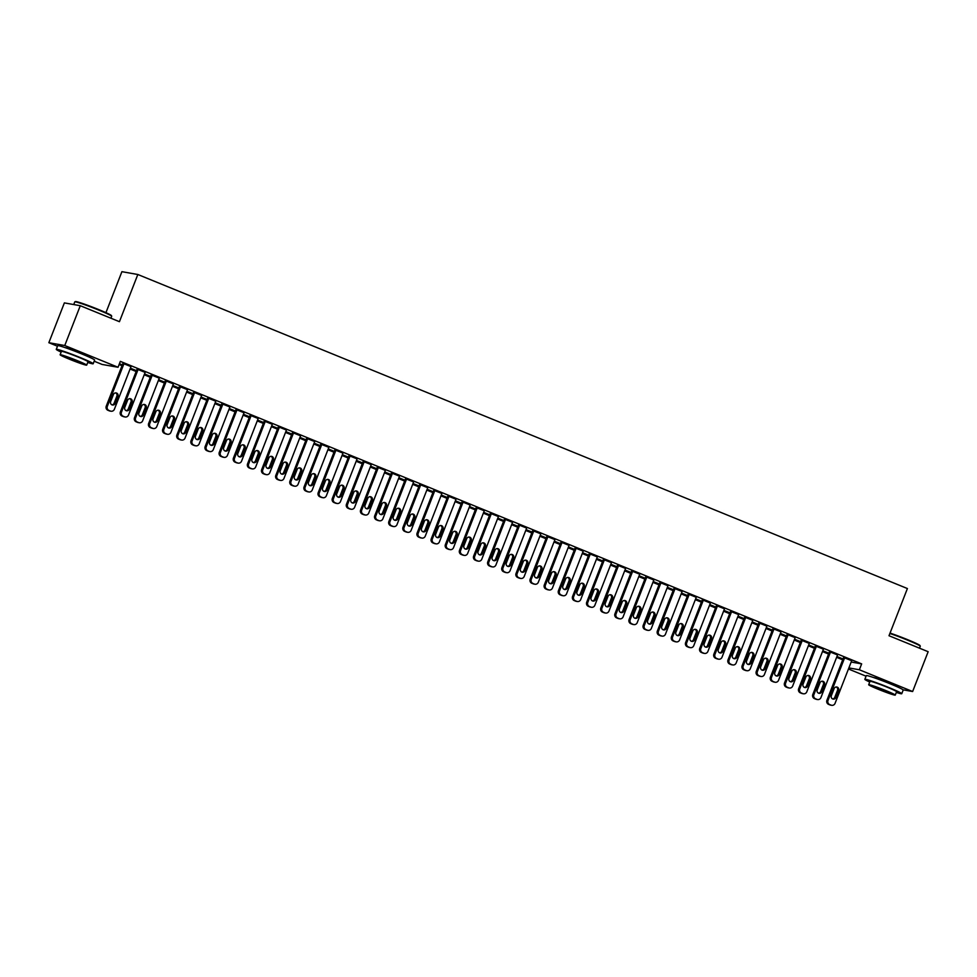 <?xml version="1.0" encoding="UTF-8"?>
<svg xmlns="http://www.w3.org/2000/svg" width="977" height="977" viewBox="0 0 977 977"><rect width="100%" height="100%" fill="white"/><g stroke="black" fill="none" stroke-linecap="round" stroke-linejoin="round"><path stroke-width="1.47" d="M65.032 347.592A12.359 0.696 21.3 0 1 79.809 352.721A12.359 0.696 21.3 0 1 87.93 356.52M873.609 677.562A12.359 0.696 21.3 0 1 888.386 682.691A12.359 0.696 21.3 0 1 896.507 686.477M119.109 364.543L122.015 365.728M130.075 369.013L136.145 371.492M144.205 374.777L150.275 377.256M158.335 380.554L164.417 383.033M172.465 386.318L178.547 388.797M186.595 392.082L192.677 394.561M200.737 397.847L206.806 400.326M214.867 403.611L220.936 406.09M228.997 409.387L235.066 411.854M243.126 415.152L249.196 417.631M257.256 420.916L263.326 423.395M271.386 426.68L277.456 429.159M285.516 432.445L291.586 434.924M299.646 438.209L305.728 440.688M313.776 443.985L319.858 446.465M327.906 449.75L333.987 452.229M342.035 455.514L348.117 457.993M356.178 461.278L362.247 463.757M370.307 467.043L376.377 469.522M384.437 472.819L390.507 475.286M398.567 478.583L404.637 481.063M412.697 484.348L418.767 486.827M426.827 490.112L432.896 492.591M440.957 495.876L447.026 498.355M455.087 501.641L461.168 504.12M469.216 507.417L475.298 509.896M483.346 513.181L489.428 515.661M497.488 518.946L503.558 521.425M511.618 524.71L517.688 527.189M525.748 530.474L531.818 532.953M539.878 536.251L545.948 538.718M554.008 542.015L560.077 544.494M568.138 547.779L574.207 550.259M582.268 553.544L588.337 556.023M596.397 559.308L602.467 561.787M610.527 565.072L616.609 567.552M624.657 570.849L630.739 573.328M638.787 576.613L644.869 579.092M652.929 582.377L658.999 584.857M667.059 588.142L673.129 590.621M681.189 593.906L687.258 596.385M695.319 599.683L701.388 602.15M709.449 605.447L715.518 607.926M723.578 611.211L729.648 613.69M737.708 616.976L743.778 619.455M751.838 622.74L757.92 625.219M765.968 628.504L772.05 630.983M780.098 634.281L786.18 636.76M794.228 640.045L800.31 642.524M808.37 645.809L814.439 648.288M822.5 651.574L828.569 654.053M836.63 657.338L842.699 659.817M57.484 346.224L48.85 342.707L64.763 345.528L118.046 367.267L102.121 364.445L94.183 361.209M64.763 345.528L80.285 305.716L64.372 302.894L48.85 342.707M105.931 312.664L121.905 271.679L137.83 274.5L907.401 588.545L889.009 635.734L928.15 651.708L912.628 691.521L903.09 689.823M866.062 676.194L848.463 669.001M136.23 370.808L130.32 368.39M136.475 370.662L130.405 368.182M145.146 372.384L137.061 369.159M164.49 382.337L158.579 379.931M164.734 382.19L158.665 379.711M173.405 383.912L165.321 380.688M192.75 393.878L186.839 391.459M192.994 393.719L186.925 391.252M201.665 395.453L193.58 392.229M221.01 405.406L215.099 402.988M221.266 405.26L215.184 402.78M229.925 406.982L221.852 403.757M249.282 416.935L243.371 414.529M249.526 416.788L243.444 414.309M258.184 418.522L250.112 415.286M277.541 428.476L271.63 426.057M277.786 428.329L271.716 425.85M286.456 430.051L278.372 426.827M305.801 440.004L299.89 437.598M306.045 439.858L299.976 437.378M314.716 441.58L306.631 438.355M334.061 451.533L328.15 449.127M334.305 451.386L328.235 448.907M342.976 453.12L334.891 449.884M362.32 463.074L356.41 460.655M362.577 462.927L356.495 460.448M371.236 464.649L363.151 461.425M390.592 474.602L384.682 472.196M390.837 474.456L384.755 471.976M399.495 476.178L391.423 472.953M418.852 486.131L412.941 483.725M419.096 485.984L413.027 483.505M427.767 487.718L419.683 484.494M447.112 497.672L441.201 495.254M447.356 497.525L441.286 495.046M456.027 499.247L447.942 496.023M475.372 509.2L469.461 506.794M475.616 509.054L469.546 506.575M484.287 510.776L476.202 507.552M503.631 520.741L497.72 518.323M503.888 520.582L497.806 518.115M512.546 522.316L504.462 519.092M531.891 532.27L525.992 529.852M532.147 532.123L526.066 529.644M540.806 533.845L532.734 530.621M560.163 543.798L554.252 541.392M560.407 543.652L554.338 541.173M569.078 545.386L560.993 542.15M588.423 555.339L582.512 552.921M588.667 555.192L582.597 552.713M597.338 556.914L589.253 553.69M616.682 566.868L610.772 564.462M616.927 566.721L610.857 564.242M625.598 568.443L617.513 565.219M644.942 578.396L639.031 575.99M645.186 578.25L639.117 575.771M653.857 579.984L645.773 576.748M673.202 589.937L667.291 587.519M673.458 589.79L667.376 587.311M682.117 591.512L674.045 588.288M701.474 601.466L695.563 599.06M701.718 601.319L695.648 598.84M710.377 603.041L702.304 599.817M729.734 612.994L723.823 610.588M729.978 612.848L723.908 610.369M738.649 614.582L730.564 611.358M757.993 624.535L752.082 622.117M758.237 624.388L752.168 621.909M766.908 626.11L758.824 622.886M786.253 636.064L780.342 633.658M786.497 635.917L780.428 633.438M795.168 637.639L787.083 634.415M814.513 647.604L808.602 645.186M814.769 647.446L808.687 644.979M823.428 649.18L815.343 645.956M842.785 659.133L836.874 656.715M843.029 658.986L836.947 656.507M851.688 660.708L843.615 657.484M851.175 662.027L861.653 663.884L120.342 361.368L118.046 367.267M837.558 654.944L829.485 651.72M828.643 653.369L822.744 650.951M828.899 653.222L822.817 650.743M809.298 643.416L801.213 640.179M800.383 641.828L794.472 639.422M800.627 641.681L794.557 639.202M781.038 631.875L772.954 628.651M772.123 630.299L766.212 627.893M772.367 630.153L766.298 627.674M752.778 620.346L744.694 617.122M743.863 618.771L737.953 616.353M744.108 618.624L738.038 616.145M724.519 608.818L716.434 605.581M715.604 607.23L709.693 604.824M715.848 607.083L709.778 604.604M696.247 597.277L688.174 594.053M687.332 595.701L681.433 593.283M687.588 595.555L681.506 593.076M667.987 585.748L659.902 582.524M659.072 584.173L653.161 581.755M659.328 584.014L653.247 581.547M639.727 574.207L631.643 570.983M630.812 572.632L624.901 570.226M631.057 572.485L624.987 570.006M611.468 562.679L603.383 559.455M602.553 561.103L596.642 558.685M602.797 560.957L596.727 558.478M583.208 551.15L575.123 547.926M574.293 549.562L568.382 547.157M574.537 549.416L568.467 546.937M554.936 539.609L546.864 536.385M546.033 538.034L540.122 535.628M546.277 537.887L540.196 535.408M526.676 528.081L518.604 524.857M517.761 526.505L511.85 524.087M518.018 526.359L511.936 523.88M498.417 516.552L490.332 513.316M489.501 514.964L483.591 512.559M489.746 514.818L483.676 512.339M470.157 505.011L462.072 501.787M461.242 503.436L455.331 501.03M461.486 503.289L455.416 500.81M441.897 493.483L433.812 490.259M432.982 491.907L427.071 489.489M433.226 491.761L427.157 489.282M413.625 481.954L405.553 478.718M404.722 480.366L398.811 477.961M404.966 480.22L398.897 477.741M385.365 470.413L377.293 467.189M376.45 468.838L370.552 466.42M376.707 468.691L370.625 466.212M357.106 458.885L349.021 455.661M348.191 457.309L342.28 454.891M348.435 457.151L342.365 454.684M328.846 447.344L320.761 444.12M319.931 445.768L314.02 443.363M320.175 445.622L314.105 443.143M300.586 435.815L292.502 432.591M291.671 434.24L285.76 431.822M291.915 434.093L285.846 431.614M272.327 424.287L264.242 421.063M263.411 422.699L257.501 420.293M263.656 422.553L257.586 420.073M244.055 412.746L235.982 409.522M235.139 411.17L229.241 408.765M235.396 411.024L229.314 408.545M215.795 401.217L207.71 397.993M206.88 399.642L200.969 397.224M207.136 399.495L201.054 397.016M187.535 389.689L179.45 386.452M178.62 388.101L172.709 385.695M178.864 387.954L172.795 385.475M159.275 378.148L151.191 374.924M150.36 376.572L144.449 374.167M150.605 376.426L144.535 373.947M131.016 366.619L122.931 363.395M122.101 365.044L119.353 363.92M122.345 364.897L119.426 363.7M861.653 663.884L859.357 669.77L912.628 691.521M80.285 305.716L119.438 321.689L137.83 274.5M848.879 667.926L859.357 669.77M851.749 660.562L835.066 703.342A3.175 3.053 100 0 1 831.097 705.138L829.681 704.564A3.175 3.053 100 0 1 828.007 700.46L844.69 657.68M843.676 657.326L826.933 700.277L828.007 700.46M835.872 697.517A2.54 2.442 -80 0 1 833.161 699.092A2.54 2.442 -80 0 1 831.342 695.673L834.102 688.602A2.54 2.442 -80 0 1 836.813 687.026A2.54 2.442 -80 0 1 838.632 690.446L835.872 697.517L834.785 697.334A2.54 2.442 -80 0 1 832.636 698.934M836.263 686.99A2.54 2.442 -80 0 1 837.545 690.25L834.785 697.334M831.696 705.321L830.609 705.125A3.175 3.053 -80 0 1 830.023 704.954L828.606 704.38A3.175 3.053 -80 0 1 826.933 700.277M837.619 654.785L820.936 697.578A3.175 3.053 100 0 1 816.967 699.373L815.551 698.799A3.175 3.053 100 0 1 813.878 694.696L830.56 651.903M829.534 651.561L812.803 694.513L813.878 694.696M821.73 691.753A2.54 2.442 -80 0 1 819.031 693.328A2.54 2.442 -80 0 1 817.212 689.909L819.972 682.825A2.54 2.442 -80 0 1 822.671 681.25A2.54 2.442 -80 0 1 824.49 684.682L821.73 691.753L820.656 691.557A2.54 2.442 -80 0 1 818.506 693.169M822.133 681.225A2.54 2.442 -80 0 1 823.416 684.486L820.656 691.557M817.554 699.544L816.479 699.361A3.175 3.053 -80 0 1 815.893 699.19L814.476 698.604A3.175 3.053 -80 0 1 812.803 694.513M823.489 649.021L806.807 691.814A3.175 3.053 100 0 1 802.825 693.609L801.421 693.035A3.175 3.053 100 0 1 799.748 688.932L816.43 646.139M815.404 645.797L798.661 688.736L799.748 688.932M807.6 685.988A2.54 2.442 -80 0 1 804.901 687.564A2.54 2.442 -80 0 1 803.082 684.144L805.842 677.061A2.54 2.442 -80 0 1 808.541 675.486A2.54 2.442 -80 0 1 810.36 678.905L807.6 685.988L806.526 685.793A2.54 2.442 -80 0 1 804.376 687.405M807.991 675.461A2.54 2.442 -80 0 1 809.286 678.722L806.526 685.793M803.424 693.78L802.349 693.597A3.175 3.053 -80 0 1 801.751 693.414L800.346 692.84A3.175 3.053 -80 0 1 798.661 688.736M890.035 633.084A19.332 1.087 21.3 0 1 907.23 639.52A19.332 1.087 21.3 0 1 919.992 645.553L920.273 646.163A19.809 1.111 -158.7 0 0 907.193 639.984A19.809 1.111 -158.7 0 0 889.876 633.499M896.312 692.412A19.809 1.111 -158.7 0 0 901.759 693.707A19.809 1.111 -158.7 0 0 888.679 687.466A19.809 1.111 -158.7 0 0 864.84 679.32A19.809 1.111 -158.7 0 0 869.738 682.044M901.759 693.707L903.2 690.031A19.809 1.111 -158.7 0 0 890.12 683.778A19.809 1.111 -158.7 0 0 866.281 675.632L864.84 679.32M868.687 684.718L870.006 681.335A14.264 0.794 21.3 0 1 887.177 687.197A14.264 0.794 21.3 0 1 896.593 691.692L895.274 695.087A14.264 0.794 -158.7 0 0 885.858 690.592A14.264 0.794 -158.7 0 0 868.687 684.718A14.264 0.794 -158.7 0 0 878.103 689.225A14.264 0.794 -158.7 0 0 895.274 695.087M879.483 689.469L890.548 693.243L873.414 686.562L879.483 689.469M919.516 648.178L920.273 646.237A19.809 1.111 -158.7 0 0 920.273 646.163M74.826 301.832L75.449 301.563A19.332 1.087 21.3 0 1 98.653 309.562A19.332 1.087 21.3 0 1 111.415 315.595L111.696 316.206A19.809 1.111 -158.7 0 0 98.616 310.027A19.809 1.111 -158.7 0 0 74.826 301.832A19.809 1.111 -158.7 0 0 74.777 301.881L73.739 304.555M87.735 362.455A19.809 1.111 -158.7 0 0 93.181 363.749A19.809 1.111 -158.7 0 0 80.102 357.509A19.809 1.111 -158.7 0 0 56.263 349.351A19.809 1.111 -158.7 0 0 61.16 352.086M93.181 363.749L94.622 360.061A19.809 1.111 -158.7 0 0 81.543 353.821A19.809 1.111 -158.7 0 0 57.704 345.675L56.263 349.351M60.11 354.761L61.441 351.366A14.264 0.794 21.3 0 1 78.6 357.24A14.264 0.794 21.3 0 1 88.015 361.734L86.697 365.129A14.264 0.794 -158.7 0 0 77.281 360.635A14.264 0.794 -158.7 0 0 60.11 354.761A14.264 0.794 -158.7 0 0 69.538 359.255A14.264 0.794 -158.7 0 0 86.697 365.129M70.906 359.499L81.97 363.285L64.836 356.605L70.906 359.499M110.938 318.221L111.696 316.267A19.809 1.111 -158.7 0 0 111.696 316.206M809.359 643.257L792.677 686.049A3.175 3.053 100 0 1 788.695 687.845L787.291 687.271A3.175 3.053 100 0 1 785.606 683.167L802.288 640.375M801.274 640.033L784.531 682.972L785.606 683.167M793.471 680.224A2.54 2.442 -80 0 1 790.772 681.799A2.54 2.442 -80 0 1 788.952 678.38L791.712 671.297A2.54 2.442 -80 0 1 794.411 669.721A2.54 2.442 -80 0 1 796.231 673.141L793.471 680.224L792.396 680.029A2.54 2.442 -80 0 1 790.246 681.641M793.861 669.697A2.54 2.442 -80 0 1 795.156 672.958L792.396 680.029M789.294 688.016L788.219 687.82A3.175 3.053 -80 0 1 787.621 687.649L786.216 687.075A3.175 3.053 -80 0 1 784.531 682.972M795.229 637.492L778.547 680.285A3.175 3.053 100 0 1 774.566 682.08L773.161 681.494A3.175 3.053 100 0 1 771.476 677.403L788.158 634.61M787.144 634.268L770.401 677.208L771.476 677.403M779.341 674.46A2.54 2.442 -80 0 1 776.642 676.023A2.54 2.442 -80 0 1 774.822 672.603L777.582 665.532A2.54 2.442 -80 0 1 780.281 663.957A2.54 2.442 -80 0 1 782.101 667.376L779.341 674.46L778.266 674.264A2.54 2.442 -80 0 1 776.117 675.864M779.731 663.92A2.54 2.442 -80 0 1 781.026 667.181L778.266 674.264M775.164 682.251L774.089 682.056A3.175 3.053 -80 0 1 773.491 681.885L772.086 681.311A3.175 3.053 -80 0 1 770.401 677.208M781.099 631.728L764.417 674.509A3.175 3.053 100 0 1 760.436 676.316L759.019 675.73A3.175 3.053 100 0 1 757.346 671.626L774.028 628.846M773.015 628.504L756.271 671.443L757.346 671.626M765.211 668.683A2.54 2.442 -80 0 1 762.512 670.259A2.54 2.442 -80 0 1 760.692 666.839L763.452 659.768A2.54 2.442 -80 0 1 766.151 658.193A2.54 2.442 -80 0 1 767.971 661.612L765.211 668.683L764.136 668.5A2.54 2.442 -80 0 1 761.987 670.1M765.602 658.156A2.54 2.442 -80 0 1 766.896 661.417L764.136 668.5M761.034 676.487L759.959 676.292A3.175 3.053 -80 0 1 759.361 676.121L757.944 675.547A3.175 3.053 -80 0 1 756.271 671.443M766.969 625.964L750.287 668.744A3.175 3.053 100 0 1 746.306 670.54L744.889 669.966A3.175 3.053 100 0 1 743.216 665.862L759.898 623.07M758.885 622.728L742.141 665.679L743.216 665.862M751.081 662.919A2.54 2.442 -80 0 1 748.382 664.494A2.54 2.442 -80 0 1 746.562 661.075L749.322 654.004A2.54 2.442 -80 0 1 752.021 652.428A2.54 2.442 -80 0 1 753.841 655.848L751.081 662.919L750.006 662.736A2.54 2.442 -80 0 1 747.857 664.336M751.472 652.392A2.54 2.442 -80 0 1 752.766 655.652L750.006 662.736M746.904 670.711L745.83 670.527A3.175 3.053 -80 0 1 745.231 670.356L743.815 669.782A3.175 3.053 -80 0 1 742.141 665.679M752.84 620.187L736.157 662.98A3.175 3.053 100 0 1 732.176 664.775L730.759 664.201A3.175 3.053 100 0 1 729.086 660.098L745.769 617.305M744.755 616.963L728.012 659.902L729.086 660.098M736.951 657.155A2.54 2.442 -80 0 1 734.252 658.73A2.54 2.442 -80 0 1 732.432 655.311L735.192 648.227A2.54 2.442 -80 0 1 737.891 646.652A2.54 2.442 -80 0 1 739.711 650.071L736.951 657.155L735.876 656.959A2.54 2.442 -80 0 1 733.715 658.571M737.342 646.627A2.54 2.442 -80 0 1 738.636 649.888L735.876 656.959M732.774 664.946L731.7 664.763A3.175 3.053 -80 0 1 731.101 664.592L729.685 664.006A3.175 3.053 -80 0 1 728.012 659.902M738.71 614.423L722.015 657.216A3.175 3.053 100 0 1 718.046 659.011L716.629 658.437A3.175 3.053 100 0 1 714.956 654.334L731.639 611.541M730.625 611.199L713.882 654.138L714.956 654.334M722.821 651.39A2.54 2.442 -80 0 1 720.11 652.966A2.54 2.442 -80 0 1 718.303 649.546L721.05 642.463A2.54 2.442 -80 0 1 723.762 640.888A2.54 2.442 -80 0 1 725.581 644.307L722.821 651.39L721.747 651.195A2.54 2.442 -80 0 1 719.585 652.807M723.212 640.863A2.54 2.442 -80 0 1 724.507 644.124L721.747 651.195M718.645 659.182L717.57 658.999A3.175 3.053 -80 0 1 716.971 658.816L715.555 658.242A3.175 3.053 -80 0 1 713.882 654.138M724.568 608.659L707.885 651.451A3.175 3.053 100 0 1 703.916 653.247L702.5 652.673A3.175 3.053 100 0 1 700.827 648.569L717.509 605.777M716.495 605.435L699.752 648.374L700.827 648.569M708.691 645.626A2.54 2.442 -80 0 1 705.98 647.201A2.54 2.442 -80 0 1 704.161 643.782L706.921 636.699A2.54 2.442 -80 0 1 709.632 635.123A2.54 2.442 -80 0 1 711.451 638.543L708.691 645.626L707.617 645.431A2.54 2.442 -80 0 1 705.455 647.043M709.082 635.087A2.54 2.442 -80 0 1 710.377 638.347L707.617 645.431M704.515 653.418L703.44 653.222A3.175 3.053 -80 0 1 702.842 653.051L701.425 652.477A3.175 3.053 -80 0 1 699.752 648.374M710.438 602.894L693.755 645.687A3.175 3.053 100 0 1 689.786 647.482L688.37 646.896A3.175 3.053 100 0 1 686.697 642.793L703.379 600.012M702.365 599.67L685.622 642.61L686.697 642.793M694.562 639.85A2.54 2.442 -80 0 1 691.85 641.425A2.54 2.442 -80 0 1 690.031 638.005L692.791 630.934A2.54 2.442 -80 0 1 695.502 629.359A2.54 2.442 -80 0 1 697.322 632.778L694.562 639.85L693.487 639.666A2.54 2.442 -80 0 1 691.325 641.266M694.952 629.322A2.54 2.442 -80 0 1 696.235 632.583L693.487 639.666M690.385 647.653L689.31 647.458A3.175 3.053 -80 0 1 688.712 647.287L687.295 646.713A3.175 3.053 -80 0 1 685.622 642.61M696.308 597.13L679.626 639.911A3.175 3.053 100 0 1 675.657 641.706L674.24 641.132A3.175 3.053 100 0 1 672.567 637.028L689.249 594.248M688.235 593.894L671.492 636.845L672.567 637.028M680.432 634.085A2.54 2.442 -80 0 1 677.72 635.661A2.54 2.442 -80 0 1 675.901 632.241L678.661 625.17A2.54 2.442 -80 0 1 681.372 623.595A2.54 2.442 -80 0 1 683.179 627.014L680.432 634.085L679.345 633.902A2.54 2.442 -80 0 1 677.195 635.502M680.822 623.558A2.54 2.442 -80 0 1 682.105 626.819L679.345 633.902M676.255 641.889L675.168 641.694A3.175 3.053 -80 0 1 674.582 641.523L673.165 640.949A3.175 3.053 -80 0 1 671.492 636.845M682.178 591.354L665.496 634.146A3.175 3.053 100 0 1 661.527 635.942L660.11 635.368A3.175 3.053 100 0 1 658.437 631.264L675.119 588.472M674.093 588.13L657.35 631.081L658.437 631.264M666.29 628.321A2.54 2.442 -80 0 1 663.591 629.896A2.54 2.442 -80 0 1 661.771 626.477L664.531 619.394A2.54 2.442 -80 0 1 667.23 617.818A2.54 2.442 -80 0 1 669.05 621.25L666.29 628.321L665.215 628.126A2.54 2.442 -80 0 1 663.065 629.738M666.68 617.794A2.54 2.442 -80 0 1 667.975 621.054L665.215 628.126M662.113 636.112L661.038 635.929A3.175 3.053 -80 0 1 660.44 635.758L659.035 635.172A3.175 3.053 -80 0 1 657.35 631.081M668.048 585.589L651.366 628.382A3.175 3.053 100 0 1 647.385 630.177L645.98 629.603A3.175 3.053 100 0 1 644.295 625.5L660.989 582.707M659.963 582.365L643.22 625.304L644.295 625.5M652.16 622.557A2.54 2.442 -80 0 1 649.461 624.132A2.54 2.442 -80 0 1 647.641 620.713L650.401 613.629A2.54 2.442 -80 0 1 653.1 612.054A2.54 2.442 -80 0 1 654.92 615.473L652.16 622.557L651.085 622.361A2.54 2.442 -80 0 1 648.936 623.973M652.551 612.029A2.54 2.442 -80 0 1 653.845 615.29L651.085 622.361M647.983 630.348L646.908 630.165A3.175 3.053 -80 0 1 646.31 629.982L644.905 629.408A3.175 3.053 -80 0 1 643.22 625.304M653.918 579.825L637.236 622.618A3.175 3.053 100 0 1 633.255 624.413L631.85 623.839A3.175 3.053 100 0 1 630.165 619.736L646.847 576.943M645.834 576.601L629.09 619.54L630.165 619.736M638.03 616.792A2.54 2.442 -80 0 1 635.331 618.368A2.54 2.442 -80 0 1 633.511 614.948L636.271 607.865A2.54 2.442 -80 0 1 638.97 606.29A2.54 2.442 -80 0 1 640.79 609.709L638.03 616.792L636.955 616.597A2.54 2.442 -80 0 1 634.806 618.209M638.421 606.265A2.54 2.442 -80 0 1 639.715 609.526L636.955 616.597M633.853 624.584L632.778 624.388A3.175 3.053 -80 0 1 632.18 624.218L630.776 623.644A3.175 3.053 -80 0 1 629.09 619.54M639.788 574.061L623.106 616.853A3.175 3.053 100 0 1 619.125 618.649L617.72 618.062A3.175 3.053 100 0 1 616.035 613.971L632.717 571.179M631.704 570.837L614.96 613.776L616.035 613.971M623.9 611.028A2.54 2.442 -80 0 1 621.201 612.591A2.54 2.442 -80 0 1 619.381 609.172L622.141 602.101A2.54 2.442 -80 0 1 624.84 600.525A2.54 2.442 -80 0 1 626.66 603.945L623.9 611.028L622.825 610.833A2.54 2.442 -80 0 1 620.676 612.432M624.291 600.489A2.54 2.442 -80 0 1 625.585 603.749L622.825 610.833M619.723 618.82L618.649 618.624A3.175 3.053 -80 0 1 618.05 618.453L616.634 617.879A3.175 3.053 -80 0 1 614.96 613.776M625.659 568.296L608.976 611.077A3.175 3.053 100 0 1 604.995 612.884L603.578 612.298A3.175 3.053 100 0 1 601.905 608.195L618.588 565.414M617.574 565.072L600.831 608.012L601.905 608.195M609.77 605.251A2.54 2.442 -80 0 1 607.071 606.827A2.54 2.442 -80 0 1 605.251 603.407L608.012 596.336A2.54 2.442 -80 0 1 610.71 594.761A2.54 2.442 -80 0 1 612.53 598.18L609.77 605.251L608.695 605.068A2.54 2.442 -80 0 1 606.546 606.668M610.161 594.724A2.54 2.442 -80 0 1 611.455 597.985L608.695 605.068M605.593 613.055L604.519 612.86A3.175 3.053 -80 0 1 603.92 612.689L602.504 612.115A3.175 3.053 -80 0 1 600.831 608.012M611.529 562.532L594.846 605.313A3.175 3.053 100 0 1 590.865 607.108L589.449 606.534A3.175 3.053 100 0 1 587.775 602.43L604.458 559.638M603.444 559.296L586.701 602.247L587.775 602.43M595.64 599.487A2.54 2.442 -80 0 1 592.941 601.063A2.54 2.442 -80 0 1 591.122 597.643L593.882 590.572A2.54 2.442 -80 0 1 596.581 588.997A2.54 2.442 -80 0 1 598.4 592.416L595.64 599.487L594.566 599.304A2.54 2.442 -80 0 1 592.416 600.904M596.031 588.96A2.54 2.442 -80 0 1 597.326 592.221L594.566 599.304M591.464 607.279L590.389 607.096A3.175 3.053 -80 0 1 589.79 606.925L588.374 606.351A3.175 3.053 -80 0 1 586.701 602.247M597.399 556.756L580.717 599.548A3.175 3.053 100 0 1 576.735 601.343L575.319 600.77A3.175 3.053 100 0 1 573.646 596.666L590.328 553.874M589.314 553.532L572.571 596.471L573.646 596.666M581.51 593.723A2.54 2.442 -80 0 1 578.811 595.298A2.54 2.442 -80 0 1 576.992 591.879L579.752 584.796A2.54 2.442 -80 0 1 582.451 583.22A2.54 2.442 -80 0 1 584.27 586.64L581.51 593.723L580.436 593.527A2.54 2.442 -80 0 1 578.274 595.14M581.901 583.196A2.54 2.442 -80 0 1 583.196 586.456L580.436 593.527M577.334 601.514L576.259 601.331A3.175 3.053 -80 0 1 575.661 601.16L574.244 600.574A3.175 3.053 -80 0 1 572.571 596.471M583.257 550.991L566.575 593.784A3.175 3.053 100 0 1 562.605 595.579L561.189 595.005A3.175 3.053 100 0 1 559.516 590.902L576.198 548.109M575.184 547.767L558.441 590.706L559.516 590.902M567.381 587.959A2.54 2.442 -80 0 1 564.669 589.534A2.54 2.442 -80 0 1 562.862 586.115L565.61 579.031A2.54 2.442 -80 0 1 568.321 577.456A2.54 2.442 -80 0 1 570.141 580.875L567.381 587.959L566.306 587.763A2.54 2.442 -80 0 1 564.144 589.375M567.771 577.431A2.54 2.442 -80 0 1 569.066 580.692L566.306 587.763M563.204 595.75L562.129 595.567A3.175 3.053 -80 0 1 561.531 595.384L560.114 594.81A3.175 3.053 -80 0 1 558.441 590.706M569.127 545.227L552.445 588.02A3.175 3.053 100 0 1 548.476 589.815L547.059 589.241A3.175 3.053 100 0 1 545.386 585.138L562.068 542.345M561.054 542.003L544.311 584.942L545.386 585.138M553.251 582.194A2.54 2.442 -80 0 1 550.539 583.77A2.54 2.442 -80 0 1 548.72 580.35L551.48 573.267A2.54 2.442 -80 0 1 554.191 571.692A2.54 2.442 -80 0 1 556.011 575.111L553.251 582.194L552.176 581.999A2.54 2.442 -80 0 1 550.014 583.611M553.641 571.655A2.54 2.442 -80 0 1 554.936 574.916L552.176 581.999M549.074 589.986L547.999 589.79A3.175 3.053 -80 0 1 547.401 589.62L545.984 589.046A3.175 3.053 -80 0 1 544.311 584.942M554.997 539.463L538.315 582.255A3.175 3.053 100 0 1 534.346 584.051L532.929 583.464A3.175 3.053 100 0 1 531.256 579.361L547.938 536.581M546.925 536.239L530.181 579.178L531.256 579.361M539.121 576.418A2.54 2.442 -80 0 1 536.41 577.993A2.54 2.442 -80 0 1 534.59 574.574L537.35 567.503A2.54 2.442 -80 0 1 540.061 565.927A2.54 2.442 -80 0 1 541.881 569.347L539.121 576.418L538.046 576.235A2.54 2.442 -80 0 1 535.885 577.834M539.512 565.891A2.54 2.442 -80 0 1 540.794 569.151L538.046 576.235M534.944 584.222L533.869 584.026A3.175 3.053 -80 0 1 533.271 583.855L531.854 583.281A3.175 3.053 -80 0 1 530.181 579.178M540.867 533.698L524.185 576.479A3.175 3.053 100 0 1 520.216 578.274L518.799 577.7A3.175 3.053 100 0 1 517.126 573.597L533.808 530.816M532.783 530.462L516.051 573.414L517.126 573.597M524.979 570.653A2.54 2.442 -80 0 1 522.28 572.229A2.54 2.442 -80 0 1 520.46 568.809L523.22 561.738A2.54 2.442 -80 0 1 525.931 560.163A2.54 2.442 -80 0 1 527.739 563.582L524.979 570.653L523.904 570.47A2.54 2.442 -80 0 1 521.755 572.07M525.382 560.126A2.54 2.442 -80 0 1 526.664 563.387L523.904 570.47M520.802 578.457L519.727 578.262A3.175 3.053 -80 0 1 519.141 578.091L517.725 577.517A3.175 3.053 -80 0 1 516.051 573.414M526.737 527.922L510.055 570.715A3.175 3.053 100 0 1 506.086 572.51L504.669 571.936A3.175 3.053 100 0 1 502.996 567.832L519.679 525.04M518.653 524.698L501.909 567.649L502.996 567.832M510.849 564.889A2.54 2.442 -80 0 1 508.15 566.465A2.54 2.442 -80 0 1 506.33 563.045L509.09 555.962A2.54 2.442 -80 0 1 511.789 554.386A2.54 2.442 -80 0 1 513.609 557.818L510.849 564.889L509.774 564.694A2.54 2.442 -80 0 1 507.625 566.306M511.24 554.362A2.54 2.442 -80 0 1 512.534 557.623L509.774 564.694M506.672 572.681L505.597 572.498A3.175 3.053 -80 0 1 504.999 572.327L503.595 571.74A3.175 3.053 -80 0 1 501.909 567.649M512.607 522.158L495.925 564.95A3.175 3.053 100 0 1 491.944 566.745L490.539 566.172A3.175 3.053 100 0 1 488.854 562.068L505.536 519.275M504.523 518.934L487.779 561.873L488.854 562.068M496.719 559.125A2.54 2.442 -80 0 1 494.02 560.7A2.54 2.442 -80 0 1 492.2 557.281L494.96 550.198A2.54 2.442 -80 0 1 497.659 548.622A2.54 2.442 -80 0 1 499.479 552.042L496.719 559.125L495.644 558.929A2.54 2.442 -80 0 1 493.495 560.542M497.11 548.598A2.54 2.442 -80 0 1 498.404 551.858L495.644 558.929M492.542 566.916L491.468 566.733A3.175 3.053 -80 0 1 490.869 566.55L489.465 565.976A3.175 3.053 -80 0 1 487.779 561.873M498.478 516.393L481.795 559.186A3.175 3.053 100 0 1 477.814 560.981L476.41 560.407A3.175 3.053 100 0 1 474.724 556.304L491.407 513.511M490.393 513.169L473.65 556.108L474.724 556.304M482.589 553.361A2.54 2.442 -80 0 1 479.89 554.936A2.54 2.442 -80 0 1 478.071 551.516L480.831 544.433A2.54 2.442 -80 0 1 483.53 542.858A2.54 2.442 -80 0 1 485.349 546.277L482.589 553.361L481.514 553.165A2.54 2.442 -80 0 1 479.365 554.777M482.98 542.833A2.54 2.442 -80 0 1 484.274 546.094L481.514 553.165M478.412 561.152L477.338 560.957A3.175 3.053 -80 0 1 476.739 560.786L475.335 560.212A3.175 3.053 -80 0 1 473.65 556.108M484.348 510.629L467.665 553.422A3.175 3.053 100 0 1 463.684 555.217L462.28 554.631A3.175 3.053 100 0 1 460.594 550.539L477.277 507.747M476.263 507.405L459.52 550.344L460.594 550.539M468.459 547.596A2.54 2.442 -80 0 1 465.76 549.159A2.54 2.442 -80 0 1 463.941 545.74L466.701 538.669A2.54 2.442 -80 0 1 469.4 537.094A2.54 2.442 -80 0 1 471.219 540.513L468.459 547.596L467.385 547.401A2.54 2.442 -80 0 1 465.235 549.001M468.85 537.057A2.54 2.442 -80 0 1 470.145 540.318L467.385 547.401M464.283 555.388L463.208 555.192A3.175 3.053 -80 0 1 462.609 555.021L461.193 554.447A3.175 3.053 -80 0 1 459.52 550.344M470.218 504.865L453.536 547.645A3.175 3.053 100 0 1 449.554 549.453L448.138 548.866A3.175 3.053 100 0 1 446.465 544.763L463.147 501.983M462.133 501.641L445.39 544.58L446.465 544.763M454.329 541.82A2.54 2.442 -80 0 1 451.63 543.395A2.54 2.442 -80 0 1 449.811 539.976L452.571 532.905A2.54 2.442 -80 0 1 455.27 531.329A2.54 2.442 -80 0 1 457.089 534.749L454.329 541.82L453.255 541.637A2.54 2.442 -80 0 1 451.105 543.236M454.72 531.293A2.54 2.442 -80 0 1 456.015 534.553L453.255 541.637M450.153 549.624L449.078 549.428A3.175 3.053 -80 0 1 448.48 549.257L447.063 548.683A3.175 3.053 -80 0 1 445.39 544.58M456.088 499.1L439.406 541.881A3.175 3.053 100 0 1 435.424 543.676L434.008 543.102A3.175 3.053 100 0 1 432.335 538.999L449.017 496.206M448.003 495.864L431.26 538.815L432.335 538.999M440.2 536.055A2.54 2.442 -80 0 1 437.501 537.631A2.54 2.442 -80 0 1 435.681 534.211L438.441 527.14A2.54 2.442 -80 0 1 441.14 525.565A2.54 2.442 -80 0 1 442.96 528.984L440.2 536.055L439.125 535.872A2.54 2.442 -80 0 1 436.963 537.472M440.59 525.528A2.54 2.442 -80 0 1 441.885 528.789L439.125 535.872M436.023 543.847L434.948 543.664A3.175 3.053 -80 0 1 434.35 543.493L432.933 542.919A3.175 3.053 -80 0 1 431.26 538.815M441.958 493.324L425.276 536.117A3.175 3.053 100 0 1 421.295 537.912L419.878 537.338A3.175 3.053 100 0 1 418.205 533.234L434.887 490.442M433.873 490.1L417.13 533.039L418.205 533.234M426.07 530.291A2.54 2.442 -80 0 1 423.359 531.867A2.54 2.442 -80 0 1 421.551 528.447L424.311 521.364A2.54 2.442 -80 0 1 427.01 519.788A2.54 2.442 -80 0 1 428.83 523.208L426.07 530.291L424.995 530.096A2.54 2.442 -80 0 1 422.833 531.708M426.46 519.764A2.54 2.442 -80 0 1 427.755 523.025L424.995 530.096M421.893 538.083L420.818 537.9A3.175 3.053 -80 0 1 420.22 537.729L418.803 537.142A3.175 3.053 -80 0 1 417.13 533.039M427.816 487.56L411.134 530.352A3.175 3.053 100 0 1 407.165 532.147L405.748 531.573A3.175 3.053 100 0 1 404.075 527.47L420.757 484.677M419.744 484.336L403 527.275L404.075 527.47M411.94 524.527A2.54 2.442 -80 0 1 409.229 526.102A2.54 2.442 -80 0 1 407.409 522.683L410.169 515.6A2.54 2.442 -80 0 1 412.88 514.024A2.54 2.442 -80 0 1 414.7 517.444L411.94 524.527L410.865 524.331A2.54 2.442 -80 0 1 408.704 525.944M412.331 514A2.54 2.442 -80 0 1 413.625 517.26L410.865 524.331M407.763 532.318L406.688 532.135A3.175 3.053 -80 0 1 406.09 531.952L404.673 531.378A3.175 3.053 -80 0 1 403 527.275M413.686 481.795L397.004 524.588A3.175 3.053 100 0 1 393.035 526.383L391.618 525.809A3.175 3.053 100 0 1 389.945 521.706L406.627 478.913M405.614 478.571L388.87 521.51L389.945 521.706M397.81 518.763A2.54 2.442 -80 0 1 395.099 520.338A2.54 2.442 -80 0 1 393.279 516.918L396.039 509.835A2.54 2.442 -80 0 1 398.75 508.26A2.54 2.442 -80 0 1 400.57 511.679L397.81 518.763L396.735 518.567A2.54 2.442 -80 0 1 394.574 520.179M398.201 508.223A2.54 2.442 -80 0 1 399.495 511.484L396.735 518.567M393.633 526.554L392.559 526.359A3.175 3.053 -80 0 1 391.96 526.188L390.544 525.614A3.175 3.053 -80 0 1 388.87 521.51M399.556 476.031L382.874 518.824A3.175 3.053 100 0 1 378.905 520.619L377.488 520.033A3.175 3.053 100 0 1 375.815 515.929L392.498 473.149M391.484 472.807L374.741 515.746L375.815 515.929M383.68 512.986A2.54 2.442 -80 0 1 380.969 514.561A2.54 2.442 -80 0 1 379.149 511.142L381.909 504.071A2.54 2.442 -80 0 1 384.62 502.496A2.54 2.442 -80 0 1 386.428 505.915L383.68 512.986L382.593 512.803A2.54 2.442 -80 0 1 380.444 514.403M384.071 502.459A2.54 2.442 -80 0 1 385.353 505.72L382.593 512.803M379.503 520.79L378.417 520.594A3.175 3.053 -80 0 1 377.83 520.423L376.414 519.849A3.175 3.053 -80 0 1 374.741 515.746M385.427 470.267L368.744 513.047A3.175 3.053 100 0 1 364.775 514.842L363.359 514.268A3.175 3.053 100 0 1 361.685 510.165L378.368 467.385M377.342 467.03L360.611 509.982L361.685 510.165M369.538 507.222A2.54 2.442 -80 0 1 366.839 508.797A2.54 2.442 -80 0 1 365.019 505.378L367.779 498.307A2.54 2.442 -80 0 1 370.478 496.731A2.54 2.442 -80 0 1 372.298 500.151L369.538 507.222L368.463 507.039A2.54 2.442 -80 0 1 366.314 508.638M369.941 496.695A2.54 2.442 -80 0 1 371.223 499.955L368.463 507.039M365.361 515.026L364.287 514.83A3.175 3.053 -80 0 1 363.7 514.659L362.284 514.085A3.175 3.053 -80 0 1 360.611 509.982M371.297 464.49L354.614 507.283A3.175 3.053 100 0 1 350.633 509.078L349.229 508.504A3.175 3.053 100 0 1 347.543 504.401L364.238 461.608M363.212 461.266L346.469 504.217L347.543 504.401M355.408 501.457A2.54 2.442 -80 0 1 352.709 503.033A2.54 2.442 -80 0 1 350.89 499.613L353.65 492.53A2.54 2.442 -80 0 1 356.349 490.955A2.54 2.442 -80 0 1 358.168 494.386L355.408 501.457L354.333 501.262A2.54 2.442 -80 0 1 352.184 502.874M355.799 490.93A2.54 2.442 -80 0 1 357.093 494.191L354.333 501.262M351.232 509.249L350.157 509.066A3.175 3.053 -80 0 1 349.558 508.895L348.154 508.309A3.175 3.053 -80 0 1 346.469 504.217M357.167 458.726L340.485 501.519A3.175 3.053 100 0 1 336.503 503.314L335.099 502.74A3.175 3.053 100 0 1 333.413 498.636L350.096 455.844M349.082 455.502L332.339 498.441L333.413 498.636M341.278 495.693A2.54 2.442 -80 0 1 338.579 497.269A2.54 2.442 -80 0 1 336.76 493.849L339.52 486.766A2.54 2.442 -80 0 1 342.219 485.19A2.54 2.442 -80 0 1 344.038 488.61L341.278 495.693L340.204 495.498A2.54 2.442 -80 0 1 338.054 497.11M341.669 485.166A2.54 2.442 -80 0 1 342.964 488.427L340.204 495.498M337.102 503.485L336.027 503.302A3.175 3.053 -80 0 1 335.429 503.118L334.024 502.544A3.175 3.053 -80 0 1 332.339 498.441M343.037 452.962L326.355 495.754A3.175 3.053 100 0 1 322.373 497.549L320.969 496.975A3.175 3.053 100 0 1 319.284 492.872L335.966 450.079M334.952 449.738L318.209 492.677L319.284 492.872M327.148 489.929A2.54 2.442 -80 0 1 324.449 491.504A2.54 2.442 -80 0 1 322.63 488.085L325.39 481.002A2.54 2.442 -80 0 1 328.089 479.426A2.54 2.442 -80 0 1 329.908 482.846L327.148 489.929L326.074 489.733A2.54 2.442 -80 0 1 323.924 491.346M327.539 479.402A2.54 2.442 -80 0 1 328.834 482.662L326.074 489.733M322.972 497.72L321.897 497.525A3.175 3.053 -80 0 1 321.299 497.354L319.894 496.78A3.175 3.053 -80 0 1 318.209 492.677M328.907 447.197L312.225 489.99A3.175 3.053 100 0 1 308.243 491.785L306.827 491.199A3.175 3.053 100 0 1 305.154 487.108L321.836 444.315M320.822 443.973L304.079 486.912L305.154 487.108M313.019 484.165A2.54 2.442 -80 0 1 310.32 485.728A2.54 2.442 -80 0 1 308.5 482.308L311.26 475.237A2.54 2.442 -80 0 1 313.959 473.662A2.54 2.442 -80 0 1 315.779 477.081L313.019 484.165L311.944 483.969A2.54 2.442 -80 0 1 309.794 485.569M313.409 473.625A2.54 2.442 -80 0 1 314.704 476.886L311.944 483.969M308.842 491.956L307.767 491.761A3.175 3.053 -80 0 1 307.169 491.59L305.752 491.016A3.175 3.053 -80 0 1 304.079 486.912M314.777 441.433L298.095 484.213A3.175 3.053 100 0 1 294.114 486.021L292.697 485.435A3.175 3.053 100 0 1 291.024 481.331L307.706 438.551M306.693 438.209L289.949 481.148L291.024 481.331M298.889 478.388A2.54 2.442 -80 0 1 296.19 479.963A2.54 2.442 -80 0 1 294.37 476.544L297.13 469.473A2.54 2.442 -80 0 1 299.829 467.898A2.54 2.442 -80 0 1 301.649 471.317L298.889 478.388L297.814 478.205A2.54 2.442 -80 0 1 295.665 479.805M299.28 467.861A2.54 2.442 -80 0 1 300.574 471.122L297.814 478.205M294.712 486.192L293.637 485.996A3.175 3.053 -80 0 1 293.039 485.825L291.622 485.251A3.175 3.053 -80 0 1 289.949 481.148M300.647 435.669L283.965 478.449A3.175 3.053 100 0 1 279.984 480.244L278.567 479.67A3.175 3.053 100 0 1 276.894 475.567L293.576 432.774M292.563 432.432L275.819 475.384L276.894 475.567M284.759 472.624A2.54 2.442 -80 0 1 282.06 474.199A2.54 2.442 -80 0 1 280.24 470.78L283 463.709A2.54 2.442 -80 0 1 285.699 462.133A2.54 2.442 -80 0 1 287.519 465.553L284.759 472.624L283.684 472.441A2.54 2.442 -80 0 1 281.523 474.04M285.15 462.097A2.54 2.442 -80 0 1 286.444 465.357L283.684 472.441M280.582 480.415L279.507 480.232A3.175 3.053 -80 0 1 278.909 480.061L277.492 479.487A3.175 3.053 -80 0 1 275.819 475.384M286.517 429.892L269.823 472.685A3.175 3.053 100 0 1 265.854 474.48L264.437 473.906A3.175 3.053 100 0 1 262.764 469.803L279.446 427.01M278.433 426.668L261.689 469.607L262.764 469.803M270.629 466.859A2.54 2.442 -80 0 1 267.918 468.435A2.54 2.442 -80 0 1 266.11 465.015L268.858 457.932A2.54 2.442 -80 0 1 271.569 456.357A2.54 2.442 -80 0 1 273.389 459.776L270.629 466.859L269.554 466.664A2.54 2.442 -80 0 1 267.393 468.276M271.02 456.332A2.54 2.442 -80 0 1 272.314 459.593L269.554 466.664M266.452 474.651L265.378 474.468A3.175 3.053 -80 0 1 264.779 474.297L263.363 473.711A3.175 3.053 -80 0 1 261.689 469.607M272.375 424.128L255.693 466.921A3.175 3.053 100 0 1 251.724 468.716L250.307 468.142A3.175 3.053 100 0 1 248.634 464.038L265.317 421.246M264.303 420.904L247.56 463.843L248.634 464.038M256.499 461.095A2.54 2.442 -80 0 1 253.788 462.671A2.54 2.442 -80 0 1 251.968 459.251L254.728 452.168A2.54 2.442 -80 0 1 257.44 450.592A2.54 2.442 -80 0 1 259.259 454.012L256.499 461.095L255.424 460.9A2.54 2.442 -80 0 1 253.263 462.512M256.89 450.568A2.54 2.442 -80 0 1 258.184 453.829L255.424 460.9M252.322 468.887L251.248 468.704A3.175 3.053 -80 0 1 250.649 468.52L249.233 467.946A3.175 3.053 -80 0 1 247.56 463.843M258.246 418.364L241.563 461.156A3.175 3.053 100 0 1 237.594 462.951L236.178 462.377A3.175 3.053 100 0 1 234.504 458.274L251.187 415.481M250.173 415.14L233.43 458.079L234.504 458.274M242.369 455.331A2.54 2.442 -80 0 1 239.658 456.906A2.54 2.442 -80 0 1 237.838 453.487L240.598 446.404A2.54 2.442 -80 0 1 243.31 444.828A2.54 2.442 -80 0 1 245.129 448.248L242.369 455.331L241.295 455.135A2.54 2.442 -80 0 1 239.133 456.748M242.76 444.791A2.54 2.442 -80 0 1 244.042 448.052L241.295 455.135M238.193 463.122L237.118 462.927A3.175 3.053 -80 0 1 236.519 462.756L235.103 462.182A3.175 3.053 -80 0 1 233.43 458.079M244.116 412.599L227.433 455.392A3.175 3.053 100 0 1 223.464 457.187L222.048 456.601A3.175 3.053 100 0 1 220.375 452.498L237.057 409.717M236.043 409.375L219.3 452.314L220.375 452.498M228.239 449.554A2.54 2.442 -80 0 1 225.528 451.13A2.54 2.442 -80 0 1 223.709 447.71L226.469 440.639A2.54 2.442 -80 0 1 229.18 439.064A2.54 2.442 -80 0 1 230.987 442.483L228.239 449.554L227.153 449.371A2.54 2.442 -80 0 1 225.003 450.971M228.63 439.027A2.54 2.442 -80 0 1 229.913 442.288L227.153 449.371M224.063 457.358L222.976 457.163A3.175 3.053 -80 0 1 222.39 456.992L220.973 456.418A3.175 3.053 -80 0 1 219.3 452.314M229.986 406.835L213.304 449.615A3.175 3.053 100 0 1 209.334 451.411L207.918 450.837A3.175 3.053 100 0 1 206.245 446.733L222.927 403.953M221.901 403.599L205.158 446.55L206.245 446.733M214.097 443.79A2.54 2.442 -80 0 1 211.398 445.365A2.54 2.442 -80 0 1 209.579 441.946L212.339 434.875A2.54 2.442 -80 0 1 215.038 433.3A2.54 2.442 -80 0 1 216.857 436.719L214.097 443.79L213.023 443.607A2.54 2.442 -80 0 1 210.873 445.207M214.488 433.263A2.54 2.442 -80 0 1 215.783 436.524L213.023 443.607M209.921 451.594L208.846 451.398A3.175 3.053 -80 0 1 208.248 451.227L206.843 450.653A3.175 3.053 -80 0 1 205.158 446.55M215.856 401.058L199.174 443.851A3.175 3.053 100 0 1 195.192 445.646L193.788 445.072A3.175 3.053 100 0 1 192.103 440.969L208.797 398.176M207.771 397.834L191.028 440.786L192.103 440.969M199.967 438.026A2.54 2.442 -80 0 1 197.269 439.601A2.54 2.442 -80 0 1 195.449 436.182L198.209 429.098A2.54 2.442 -80 0 1 200.908 427.523A2.54 2.442 -80 0 1 202.727 430.955L199.967 438.026L198.893 437.83A2.54 2.442 -80 0 1 196.743 439.442M200.358 427.499A2.54 2.442 -80 0 1 201.653 430.759L198.893 437.83M195.791 445.817L194.716 445.634A3.175 3.053 -80 0 1 194.118 445.463L192.713 444.877A3.175 3.053 -80 0 1 191.028 440.786M201.726 395.294L185.044 438.087A3.175 3.053 100 0 1 181.063 439.882L179.658 439.308A3.175 3.053 100 0 1 177.973 435.205L194.655 392.412M193.641 392.07L176.898 435.009L177.973 435.205M185.838 432.261A2.54 2.442 -80 0 1 183.139 433.837A2.54 2.442 -80 0 1 181.319 430.417L184.079 423.334A2.54 2.442 -80 0 1 186.778 421.759A2.54 2.442 -80 0 1 188.598 425.178L185.838 432.261L184.763 432.066A2.54 2.442 -80 0 1 182.614 433.678M186.228 421.734A2.54 2.442 -80 0 1 187.523 424.995L184.763 432.066M181.661 440.053L180.586 439.87A3.175 3.053 -80 0 1 179.988 439.687L178.583 439.113A3.175 3.053 -80 0 1 176.898 435.009M187.596 389.53L170.914 432.322A3.175 3.053 100 0 1 166.933 434.118L165.528 433.544A3.175 3.053 100 0 1 163.843 429.44L180.525 386.648M179.512 386.306L162.768 429.245L163.843 429.44M171.708 426.497A2.54 2.442 -80 0 1 169.009 428.073A2.54 2.442 -80 0 1 167.189 424.653L169.949 417.57A2.54 2.442 -80 0 1 172.648 415.994A2.54 2.442 -80 0 1 174.468 419.414L171.708 426.497L170.633 426.302A2.54 2.442 -80 0 1 168.484 427.914M172.099 415.97A2.54 2.442 -80 0 1 173.393 419.231L170.633 426.302M167.531 434.289L166.456 434.093A3.175 3.053 -80 0 1 165.858 433.922L164.441 433.348A3.175 3.053 -80 0 1 162.768 429.245M173.466 383.766L156.784 426.558A3.175 3.053 100 0 1 152.803 428.353L151.386 427.767A3.175 3.053 100 0 1 149.713 423.676L166.395 380.883M165.382 380.541L148.638 423.481L149.713 423.676M157.578 420.733A2.54 2.442 -80 0 1 154.879 422.296A2.54 2.442 -80 0 1 153.059 418.877L155.819 411.805A2.54 2.442 -80 0 1 158.518 410.23A2.54 2.442 -80 0 1 160.338 413.65L157.578 420.733L156.503 420.537A2.54 2.442 -80 0 1 154.354 422.137M157.969 410.193A2.54 2.442 -80 0 1 159.263 413.454L156.503 420.537M153.401 428.524L152.327 428.329A3.175 3.053 -80 0 1 151.728 428.158L150.311 427.584A3.175 3.053 -80 0 1 148.638 423.481M159.336 378.001L142.654 420.782A3.175 3.053 100 0 1 138.673 422.589L137.256 422.003A3.175 3.053 100 0 1 135.583 417.9L152.265 375.119M151.252 374.777L134.508 417.716L135.583 417.9M143.448 414.956A2.54 2.442 -80 0 1 140.749 416.532A2.54 2.442 -80 0 1 138.929 413.112L141.689 406.041A2.54 2.442 -80 0 1 144.388 404.466A2.54 2.442 -80 0 1 146.208 407.885L143.448 414.956L142.373 414.773A2.54 2.442 -80 0 1 140.212 416.373M143.839 404.429A2.54 2.442 -80 0 1 145.133 407.69L142.373 414.773M139.271 422.76L138.197 422.565A3.175 3.053 -80 0 1 137.598 422.394L136.182 421.82A3.175 3.053 -80 0 1 134.508 417.716M145.207 372.237L128.524 415.017A3.175 3.053 100 0 1 124.543 416.813L123.126 416.239A3.175 3.053 100 0 1 121.453 412.135L138.136 369.343M137.122 369.001L120.379 411.952L121.453 412.135M129.318 409.192A2.54 2.442 -80 0 1 126.619 410.767A2.54 2.442 -80 0 1 124.8 407.348L127.56 400.277A2.54 2.442 -80 0 1 130.259 398.701A2.54 2.442 -80 0 1 132.078 402.121L129.318 409.192L128.243 409.009A2.54 2.442 -80 0 1 126.082 410.609M129.709 398.665A2.54 2.442 -80 0 1 131.003 401.926L128.243 409.009M125.141 416.984L124.067 416.8A3.175 3.053 -80 0 1 123.468 416.629L122.052 416.055A3.175 3.053 -80 0 1 120.379 411.952M131.065 366.46L114.382 409.253A3.175 3.053 100 0 1 110.413 411.048L108.997 410.474A3.175 3.053 100 0 1 107.323 406.371L124.006 363.578M122.992 363.236L106.249 406.176L107.323 406.371M115.188 403.428A2.54 2.442 -80 0 1 112.477 405.003A2.54 2.442 -80 0 1 110.657 401.584L113.417 394.5A2.54 2.442 -80 0 1 116.129 392.925A2.54 2.442 -80 0 1 117.948 396.344L115.188 403.428L114.114 403.232A2.54 2.442 -80 0 1 111.952 404.844M115.579 392.901A2.54 2.442 -80 0 1 116.874 396.161L114.114 403.232M111.012 411.219L109.937 411.036A3.175 3.053 -80 0 1 109.339 410.865L107.922 410.279A3.175 3.053 -80 0 1 106.249 406.176M830.023 704.954L831.097 705.138M828.606 704.38L829.681 704.564M838.632 690.446L837.545 690.25M815.893 699.19L816.967 699.373M814.476 698.604L815.551 698.799M824.49 684.682L823.416 684.486M801.751 693.414L802.825 693.609M800.346 692.84L801.421 693.035M810.36 678.905L809.286 678.722M787.621 687.649L788.695 687.845M786.216 687.075L787.291 687.271M796.231 673.141L795.156 672.958M773.491 681.885L774.566 682.08M772.086 681.311L773.161 681.494M782.101 667.376L781.026 667.181M759.361 676.121L760.436 676.316M757.944 675.547L759.019 675.73M767.971 661.612L766.896 661.417M745.231 670.356L746.306 670.54M743.815 669.782L744.889 669.966M753.841 655.848L752.766 655.652M731.101 664.592L732.176 664.775M729.685 664.006L730.759 664.201M739.711 650.071L738.636 649.888M716.971 658.816L718.046 659.011M715.555 658.242L716.629 658.437M725.581 644.307L724.507 644.124M702.842 653.051L703.916 653.247M701.425 652.477L702.5 652.673M711.451 638.543L710.377 638.347M688.712 647.287L689.786 647.482M687.295 646.713L688.37 646.896M697.322 632.778L696.235 632.583M674.582 641.523L675.657 641.706M673.165 640.949L674.24 641.132M683.179 627.014L682.105 626.819M660.44 635.758L661.527 635.942M659.035 635.172L660.11 635.368M669.05 621.25L667.975 621.054M646.31 629.982L647.385 630.177M644.905 629.408L645.98 629.603M654.92 615.473L653.845 615.29M632.18 624.218L633.255 624.413M630.776 623.644L631.85 623.839M640.79 609.709L639.715 609.526M618.05 618.453L619.125 618.649M616.634 617.879L617.72 618.062M626.66 603.945L625.585 603.749M603.92 612.689L604.995 612.884M602.504 612.115L603.578 612.298M612.53 598.18L611.455 597.985M589.79 606.925L590.865 607.108M588.374 606.351L589.449 606.534M598.4 592.416L597.326 592.221M575.661 601.16L576.735 601.343M574.244 600.574L575.319 600.77M584.27 586.64L583.196 586.456M561.531 595.384L562.605 595.579M560.114 594.81L561.189 595.005M570.141 580.875L569.066 580.692M547.401 589.62L548.476 589.815M545.984 589.046L547.059 589.241M556.011 575.111L554.936 574.916M533.271 583.855L534.346 584.051M531.854 583.281L532.929 583.464M541.881 569.347L540.794 569.151M519.141 578.091L520.216 578.274M517.725 577.517L518.799 577.7M527.739 563.582L526.664 563.387M504.999 572.327L506.086 572.51M503.595 571.74L504.669 571.936M513.609 557.818L512.534 557.623M490.869 566.55L491.944 566.745M489.465 565.976L490.539 566.172M499.479 552.042L498.404 551.858M476.739 560.786L477.814 560.981M475.335 560.212L476.41 560.407M485.349 546.277L484.274 546.094M462.609 555.021L463.684 555.217M461.193 554.447L462.28 554.631M471.219 540.513L470.145 540.318M448.48 549.257L449.554 549.453M447.063 548.683L448.138 548.866M457.089 534.749L456.015 534.553M434.35 543.493L435.424 543.676M432.933 542.919L434.008 543.102M442.96 528.984L441.885 528.789M420.22 537.729L421.295 537.912M418.803 537.142L419.878 537.338M428.83 523.208L427.755 523.025M406.09 531.952L407.165 532.147M404.673 531.378L405.748 531.573M414.7 517.444L413.625 517.26M391.96 526.188L393.035 526.383M390.544 525.614L391.618 525.809M400.57 511.679L399.495 511.484M377.83 520.423L378.905 520.619M376.414 519.849L377.488 520.033M386.428 505.915L385.353 505.72M363.7 514.659L364.775 514.842M362.284 514.085L363.359 514.268M372.298 500.151L371.223 499.955M349.558 508.895L350.633 509.078M348.154 508.309L349.229 508.504M358.168 494.386L357.093 494.191M335.429 503.118L336.503 503.314M334.024 502.544L335.099 502.74M344.038 488.61L342.964 488.427M321.299 497.354L322.373 497.549M319.894 496.78L320.969 496.975M329.908 482.846L328.834 482.662M307.169 491.59L308.243 491.785M305.752 491.016L306.827 491.199M315.779 477.081L314.704 476.886M293.039 485.825L294.114 486.021M291.622 485.251L292.697 485.435M301.649 471.317L300.574 471.122M278.909 480.061L279.984 480.244M277.492 479.487L278.567 479.67M287.519 465.553L286.444 465.357M264.779 474.297L265.854 474.48M263.363 473.711L264.437 473.906M273.389 459.776L272.314 459.593M250.649 468.52L251.724 468.716M249.233 467.946L250.307 468.142M259.259 454.012L258.184 453.829M236.519 462.756L237.594 462.951M235.103 462.182L236.178 462.377M245.129 448.248L244.042 448.052M222.39 456.992L223.464 457.187M220.973 456.418L222.048 456.601M230.987 442.483L229.913 442.288M208.248 451.227L209.334 451.411M206.843 450.653L207.918 450.837M216.857 436.719L215.783 436.524M194.118 445.463L195.192 445.646M192.713 444.877L193.788 445.072M202.727 430.955L201.653 430.759M179.988 439.687L181.063 439.882M178.583 439.113L179.658 439.308M188.598 425.178L187.523 424.995M165.858 433.922L166.933 434.118M164.441 433.348L165.528 433.544M174.468 419.414L173.393 419.231M151.728 428.158L152.803 428.353M150.311 427.584L151.386 427.767M160.338 413.65L159.263 413.454M137.598 422.394L138.673 422.589M136.182 421.82L137.256 422.003M146.208 407.885L145.133 407.69M123.468 416.629L124.543 416.813M122.052 416.055L123.126 416.239M132.078 402.121L131.003 401.926M109.339 410.865L110.413 411.048M107.922 410.279L108.997 410.474M117.948 396.344L116.874 396.161"/></g></svg>
